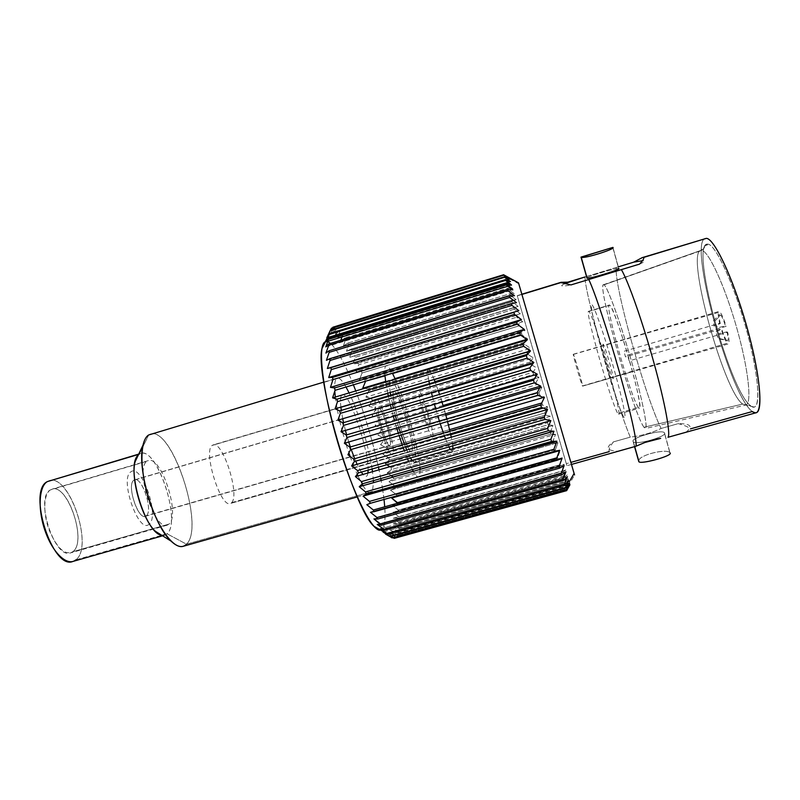 <?xml version="1.0" encoding="UTF-8"?>
<svg xmlns="http://www.w3.org/2000/svg" width="800" height="800" viewBox="0 0 800 800"><rect width="100%" height="100%" fill="white"/><g stroke="black" fill="none" stroke-linecap="round" stroke-linejoin="round"><path stroke-width="0.6" stroke-dasharray="4 3" d="M538.11 395.37L539.59 394.93L538.96 392.77L383.66 437.89L377.88 435.02L381.43 429.95L380.81 427.82L381.43 429.95L536.61 384.69L535.97 382.52L380.81 427.82L375.08 425.36L378.45 419.91L377.8 417.8L378.45 419.91L533.61 374.43L532.98 372.27L377.8 417.8L372.13 415.77L375.34 409.99L374.66 407.9L369.07 406.34L533.27 357.85L527.67 354.18L533.27 357.85L530 362.1L530.39 363.44L530 362.1L374.66 407.9L375.34 409.99L438.51 391.38M434.2 379.62L371.42 398.22L372.11 400.25L434.99 381.64L372.11 400.25L371.42 398.22L365.91 397.13L368.81 390.78L524.79 344.4L524.18 342.36L368.1 388.82L368.81 390.78L368.1 388.82L364.24 388.42M511.8 289.07L512.89 288.74L506.78 284.31L506.49 283.38L506.78 284.31L342.76 334.5L341.95 336.98L342.76 334.5L342.17 333.68L342.76 334.5L506.78 284.31L512.89 288.74L507.96 288.14L508.3 289.27L514.4 293.83L509.69 293.81L510.09 295.12L516.16 299.74L511.65 300.3L512.1 301.78L518.14 306.41L513.83 307.54L514.32 309.17L520.31 313.75L516.2 315.45L516.72 317.21L522.66 321.7L518.73 323.95L519.28 325.81L525.15 330.16L521.4 332.94L521.98 334.9L520.83 335.25L521.98 334.9L521.4 332.94L364.73 379.79L365.3 381.28L364.73 379.79L359.42 379.75L362.05 372.99L519.28 325.81L518.73 323.95L361.33 371.21L362.05 372.99L361.33 371.21L356.14 371.73L358.66 364.82L516.72 317.21L516.2 315.45L357.95 363.17L358.66 364.82L357.95 363.17L352.87 364.25L355.3 357.26L514.32 309.17L513.83 307.54L354.59 355.74L355.3 357.26L354.59 355.74L349.65 357.4L351.99 350.36L512.1 301.78L511.65 300.3L351.31 349L351.99 350.36L351.31 349L346.5 351.24L348.78 344.22L510.09 295.12L509.69 293.81L348.12 343.02L348.78 344.22L348.12 343.02L343.46 345.86L345.69 338.91L508.3 289.27L507.96 288.14L345.06 337.9L345.69 338.91L345.06 337.9L340.56 341.32L340.92 340.19L340.56 341.32L510.09 289.59M384.97 375.84L392.58 373.56L384.97 375.84M338.99 334.13L340.02 331.05L339.47 330.45L505.3 279.6L506.98 280.14L505.3 279.6L339.47 330.45L340.02 331.05L505.52 280.32L505.3 279.6L511.63 284.56L510.23 284.23L511.63 284.56L510.97 284.76M510.17 281.49L335.3 335.04L339.47 330.45L335.3 335.04L337.5 328.64L337 328.26L504.41 276.86L508.3 278.45L504.41 276.86L337 328.26L337.5 328.64L504.57 277.35L504.41 276.86L510.29 281.45M503.75 275.25L334.8 327.17L503.84 275.23L509.97 279.16L509.22 278.84L509.81 279.21L333.01 333.4L334.8 327.17L503.75 275.25M503.62 274.75L509.61 278.05L508.5 278.39M569.62 484.83L389.52 534.79L393.73 537.76L389.52 534.79L395.82 537.62L391.01 533.46L397.17 535.76L397.41 535.23L392.14 531.07L398.15 532.82L398.31 532.07L392.92 527.68L398.77 528.86L398.85 527.9L393.35 523.36L399.02 523.96L399.03 522.8L393.43 518.16L398.92 518.17L398.85 516.84L393.17 512.15L398.47 511.59L398.33 510.1L392.58 505.43L397.68 504.29L397.54 503.19L397.68 504.29L562.31 457.7L559.7 464.87L560.11 466.31L559.7 464.87L398.33 510.1L398.47 511.59L560.11 466.31L564.18 464.23L561.54 471.39L561.89 472.67L561.54 471.39L398.85 516.84L398.92 518.17L561.89 472.67L565.83 469.98L563.12 477.08L563.43 478.18L563.12 477.08L399.03 522.8L399.02 523.96L563.43 478.18L567.23 474.89L564.44 481.88L564.68 482.77L564.44 481.88L398.85 527.9L398.77 528.86L564.68 482.77L568.36 478.88L565.65 486.37L565.47 485.69L398.31 532.07L398.15 532.82L565.65 486.37L569.2 481.89L566.3 488.92L397.17 535.76L566.3 488.92L569.73 483.86L566.59 490.14L395.82 537.62L566.63 490.35L569.66 484.82M557.64 457.6L556.84 457.82L557.64 457.6L558.1 459.19L557.64 457.6L560.23 450.49L557.64 457.6M555.38 449.66L396.31 494.6L396.57 496.3L396.31 494.6L390.47 490.11L395.17 487.86L553.48 443L553.25 442.21L553.48 443L557.97 442.66L555.38 449.66L555.86 451.34L555.38 449.66L557.97 442.66L553.48 443L395.17 487.86L395.03 487.07L395.17 487.86L390.47 490.11L557.97 442.66L390.47 490.11L396.31 494.6L555.38 449.66M552.95 441.15L551.95 441.43L553.01 441.37L555.55 434.29L552.95 441.15M420.06 469.26L413.28 471.2L420.06 469.26M393.11 477.08L393.48 478.9L550.92 434.08L550.4 432.26L550.92 434.08L555.55 434.29L550.92 434.08L393.48 478.9L393.11 477.08M548.21 421.38L547.64 422.71L391.07 467.53L391.52 469.55L548.23 424.73L547.64 422.71L548.23 424.73L552.99 425.47L550.83 430.97L552.99 425.47L548.23 424.73L391.52 469.55L391.07 467.53L389.85 466.74M386.86 464.77L385.21 463.67L389.32 459.9L388.82 457.82L544.82 412.95L546.23 409.84L544.82 412.95L388.82 457.82L389.32 459.9L545.43 415.04L544.82 412.95L545.43 415.04L550.32 416.28L548.72 420.17M541.92 402.94L542.54 405.08L541.92 402.94L544.74 397.11L541.92 402.94M450.72 434.72L382.97 454.26L388.82 457.82L382.97 454.26L386.88 450.03L386.34 447.91L449.57 429.64L386.34 447.91L386.88 450.03L542.54 405.08L547.56 406.8L546.55 409.12L547.56 406.8L543.21 408.05M448.44 425.01L380.52 444.68L386.34 447.91L380.52 444.68L384.25 440.02L383.66 437.89L384.25 440.02L447.57 421.64M568.07 486.33L574.55 474.95L518.52 282.85L574.09 473.45L569.2 481.89M570.57 461.4L522.2 295.47L570.57 461.4M383.63 526.52C385.02 522.5 385.39 515.92 384.72 506.8C385.39 515.92 385.02 522.5 383.63 526.52L380.56 530.07L383.63 526.52L392.14 531.07L383.63 526.52M384.07 499.82L382.83 490.53L384.07 499.82M382.65 489.37L381.14 480.49L382.65 489.37M380.78 478.57L379.03 469.84L380.78 478.57M378.45 467.18C372.64 440.95 365.08 415.54 355.79 390.94C365.08 415.54 372.64 440.95 378.45 467.18M353.4 384.83C344.7 363.25 337.07 349.42 330.51 343.36C337.07 349.42 344.7 363.25 353.4 384.83M327.82 341.72L326.33 341.5L327.82 341.72M326.22 341.51L325.55 341.66L326.22 341.51M343.29 394.66C350.78 396.11 368.82 451.3 368.11 470.15M367.93 473.01L367.3 475.35C366.44 477.05 365 476.74 363 474.43M361.3 472.1L357.12 464.3M355.71 461.13L354.69 458.71M351.21 449.48L350.34 446.95M348.74 442L346.62 434.87M345.42 430.41L343.54 422.65M342.72 418.75L341.28 410.41M340.87 407.11C340.21 400.71 340.46 396.72 341.61 395.16M231.6 502.66L411.96 450.76C415 444.69 398.06 388.85 393.91 391.35L387.79 393.39L393.52 391.69C389.67 395.51 407.43 454.63 411.44 451.4L230.28 503.51C220.65 508.3 202.76 450.83 212.23 445.41L213.17 444.91C222.84 440.79 240.13 495.13 231.6 502.66M340.89 407.29L212.23 445.41L340.89 407.29M420.06 469.4L419.73 475.65C418.82 478.58 416.69 477.13 413.34 471.31M412.39 469.55L408.57 461.37M407.51 458.85L404.34 450.7M403.15 447.44L402.27 444.96M399.11 435.58L398.29 433.02M396.74 428.02L394.63 420.84M393.38 416.36L391.32 408.59M390.36 404.71L388.45 396.45M387.76 393.22L385.73 382.02M384.93 375.41C384.52 370.47 384.74 367.42 385.58 366.25C386.89 364.75 389.15 367.06 392.38 373.18M395.13 378.89C405.33 401.19 418.4 447.77 419.92 467.4M411.96 450.76C415.14 444.23 396.65 384.81 393.52 391.69C389.43 396.25 409.62 460.76 411.96 450.76M324.78 342.07L327.87 336.06L324.78 342.07C323.45 343.05 322.5 345.23 321.94 348.63M331.25 329.96L328.49 334.85L330.68 330.13M330.35 330.23L328.13 334.96M567.97 485L387.69 535.01L393.23 537.9M394.75 485.93L388.98 481.67L393.48 478.9L388.98 481.67L555.55 434.29L388.98 481.67L394.75 485.93M391.15 475.61L387.22 472.84L391.52 469.55L387.22 472.84L552.99 425.47L387.22 472.84L391.15 475.61M369.07 406.34L372.11 400.25L369.07 406.34M510.46 284.92L337.83 337.7L341.48 334.31L337.83 337.7L338.64 335.18M337 328.26L333.01 333.4L337 328.26M508.1 278.52L330.98 332.83L333.33 329.32L330.98 332.83L332.23 329.66M526.64 339.39L527.76 339.06L521.98 334.9L527.76 339.06L527.07 339.71M526.74 340.01L524.18 342.36L524.79 344.4L530.48 348.32L527.26 351.88M531.96 365.04L536.12 367.57L532.98 372.27L533.61 374.43L534.61 374.98M536.24 375.87L538.99 377.41L535.97 382.52L536.61 384.69L539.92 386.31M540.46 386.58L541.88 387.28L538.96 392.77L539.59 394.93L544.74 397.11L543.32 397.52M559.45 450.65L560.23 450.49L559.45 450.65M524.79 344.4L368.81 390.78L365.91 397.13L530.48 348.32L524.79 344.4M385.64 381.41L395.01 378.61M519.28 325.81L362.05 372.99L359.42 379.75L525.15 330.16L519.28 325.81M361.33 371.21L518.73 323.95L522.66 321.7L356.14 371.73L361.33 371.21M514.32 309.17L355.3 357.26L352.87 364.25L520.31 313.75L514.32 309.17M357.95 363.17L520.31 313.75L357.95 363.17M512.1 301.78L351.99 350.36L349.65 357.4L518.14 306.41L512.1 301.78M354.59 355.74L518.14 306.41L354.59 355.74M510.09 295.12L348.78 344.22L346.5 351.24L516.16 299.74L510.09 295.12M351.31 349L511.65 300.3L516.16 299.74L346.5 351.24L351.31 349M508.3 289.27L345.69 338.91L343.46 345.86L514.4 293.83L508.3 289.27M348.12 343.02L509.69 293.81L514.4 293.83L343.46 345.86L348.12 343.02M328.64 334.8L506.43 280.31M507.91 279.85L509.87 279.25M507.73 282.46L510.52 281.61M326.09 341.83L328.01 341.24M507.93 286.24L511.51 285.15M325.79 346.91L512.85 289.86M514.52 295.72L325.9 353.09M326.42 360.31L516.52 302.67L326.42 360.31M370.47 512.31L562 458.48L370.47 512.31M373.95 518.91L564.13 465.65L373.95 518.91M377.23 524.43L565.95 471.74L377.23 524.43M380.28 528.81L567.43 476.69L380.28 528.81M383.67 531.87L568.58 480.47M569.38 483.07L385.53 534.11M569.83 484.49L568.55 484.84M568.57 484.19L391.01 533.46L396.14 537.32L566.59 490.14L569.73 483.86L568.9 484.09M564.68 482.77L398.77 528.86L392.92 527.68L568.36 478.88L564.68 482.77M563.43 478.18L399.02 523.96L393.35 523.36L567.23 474.89L563.43 478.18M561.89 472.67L398.92 518.17L393.43 518.16L565.83 469.98L561.89 472.67M560.11 466.31L398.47 511.59L393.17 512.15L564.18 464.23L560.11 466.31M398.33 510.1L559.7 464.87L562.31 457.7L392.58 505.43L398.33 510.1M559.43 450.71L560.23 450.49L559.43 450.71M545.43 415.04L389.32 459.9L385.21 463.67L550.32 416.28L545.43 415.04M445.85 415.24L377.88 435.02L383.66 437.89L538.96 392.77L541.88 387.28L539.76 387.9M443.03 405.48L375.08 425.36L380.81 427.82L535.97 382.52L538.99 377.41L534.46 378.74M427.87 369.46C427.39 370.84 427.73 374.7 428.91 381.03M429.56 384.29L431.43 392.6M432.4 396.51L434.46 404.32M435.73 408.82L437.85 416.04M439.41 421.07L440.23 423.64M443.42 433.08L444.32 435.57M445.54 438.83L448.96 446.96M450.25 449.44L452.4 451.74L452.89 450.86L415.35 461.6L414.6 462.56L411.97 460.4M410.5 457.99L406.74 450.01M405.43 446.79L404.48 444.32M401.16 434.98L400.32 432.43M398.75 427.44L396.63 420.25M395.39 415.77L393.41 407.98M392.5 404.07L390.82 395.75M390.28 392.47C389.33 386.11 389.25 382.2 390.03 380.74M592.1 304.92C594.55 306.78 605.02 337.21 613.99 369.03C623 400.91 627.36 422.88 623.82 417.06C616.58 406.85 585.76 298.18 592.1 304.92M603.26 344.37C601 341.23 610.85 376.01 612.87 378.35C615.45 382.5 605.14 346.03 603.26 344.37M390.57 380.25C396.3 377 419.31 452.74 415.35 461.6L452.89 450.86L452.97 448.66M452.72 445.88L451.24 437.19M450.51 433.78L449.93 431.19M447.54 421.52L446.85 418.91M445.46 413.83L443.36 406.59M442 402.11L439.53 394.41M438.24 390.6L435.35 382.58M434.14 379.47C431.77 373.58 429.98 370.15 428.8 369.19M615.36 452.15C611.96 453.13 609.92 452.96 609.24 451.63L566.32 463.66L566.89 465.72L517.28 295.84L522.01 294.41L517.23 295.64L566.32 463.66L571.05 462.33M756.16 412.73L752.36 411.52L690.45 428.87C691.56 430.09 690.82 431.05 688.24 431.75M685.88 432.28C693.27 426.47 690.73 423.59 678.27 423.64L661.09 428.47C651.83 432.93 641.56 435.82 630.28 437.14L613.43 441.88C605.14 447.63 606.76 450.73 618.29 451.2M635.85 446.28C643.11 442.68 651.26 440.06 660.32 438.43M633.13 441.59C630.06 437.93 662.2 428.88 664.46 432.79C668.23 436.38 634.66 445.78 633.13 441.59L634.56 446.65L633.36 441.85C636.56 445.38 668.15 436.19 664.46 432.79L664.28 432.61C660.9 429.17 630.12 438.05 633.13 441.59M609.24 451.63C608.5 449.7 609.89 446.45 613.43 441.88L630.28 437.14C616.21 404.27 584.59 292.87 585 276.96L616.27 267.46C613.65 284.11 644.98 396.03 661.09 428.47L678.27 423.64C684.73 425.43 688.79 427.18 690.45 428.87M706.35 238.36C686.34 235.56 729.57 396.24 752.36 411.52C730.26 396.69 687.91 242.42 705.28 238.46M618.31 266.84L616.27 267.46C613.65 284.11 644.98 396.03 661.09 428.47C651.83 432.93 641.56 435.82 630.28 437.14C616.21 404.27 584.59 292.87 585 276.96L618.31 266.84M645.12 442.4L655.61 439.35M639.59 264.1C645.14 261.63 646.11 260.5 642.49 260.7M564.4 283.74C559.4 286.34 561.57 286.73 570.93 284.93M587.05 277.9C588.63 276.04 617.53 267.48 618.78 268.52L612.91 247.4L618.64 268.49C616.32 267.82 588.56 276.1 587.05 277.9M581.7 256.8C585.44 256.23 605.89 249.96 611.3 247.72M707.89 244.15C688.94 240.81 729.64 392.2 750.89 405.98C760.79 414.08 760.22 381.65 747.72 334.38C735.34 287.15 715.87 244.24 707.89 244.15L701.72 250.43L700.65 250.5C685.8 253.7 723.85 391.64 742.7 404.07L750.89 405.98C730.4 392.69 690.64 248.28 706.73 244.26L707.89 244.15C715.34 244.43 732.72 281.1 745.2 325.19C757.77 369.28 761.32 406.12 754.26 407.06L745.78 405.07C752.19 404.08 748.52 369.16 736.63 327.49C724.81 285.81 708.59 250.94 701.72 250.43L707.89 244.15M604.01 284.83L701.72 250.43C708.59 250.94 724.79 285.75 736.6 327.39C748.49 369.02 752.18 403.97 745.82 405.06L742.7 404.07L643.97 427.25L645.51 428.49C648.23 428.2 641.69 396.56 630.57 358.08C619.48 319.61 607.29 286.43 604.01 284.83L603.53 284.71C596.91 284.76 633.68 413.99 643.97 427.25L742.7 404.07C723.82 391.62 685.75 253.49 700.68 250.49L604.01 284.83C595.23 278.38 633.29 413.47 643.97 427.25C649.15 435.07 644.41 407.37 632.88 366.21C621.4 325.1 607.49 286.38 604.01 284.83M638.42 407.47C630.99 398.71 602.91 298.96 609.74 305.25C612.41 306.97 622.24 334.54 630.3 363.4C638.41 392.3 641.99 412.53 638.42 407.47C631.35 399.2 604.46 304.88 609.29 305.11L588.54 311.32C584.85 310.75 611.82 404.79 617.77 413.35L638.42 407.47L617.77 413.35L618.56 414.13C622.99 416.89 593.06 313.29 588.89 311.49L609.74 305.25C615.09 306.7 645 410.64 639.39 408.2L638.42 407.47M638.71 460.78C639.03 454.97 666.57 448.27 669.87 452.72L664.46 432.79L670.05 452.92C667.82 448.17 639.04 454.72 638.71 460.78M47.42 481.58C67.11 468.54 94.92 546.28 75.76 559.9L167.06 533.79C181.62 521.89 157.29 447.05 140.79 453.49L138.29 455.05L139.33 454.18L148.69 434.97L139.33 454.18C155.12 442.23 182.35 521.17 167.06 533.79L75.76 559.9L72.77 561.49M72.8 551.73C88.16 541.23 65.9 479.15 50.43 489.9C43.6 493.82 42.78 512.72 49.06 529.77C56.93 548.27 64.84 555.59 72.8 551.73L169.04 524.09C180.54 515.06 161.24 455.44 148.39 460.59L51.94 489.22C67.89 483.16 87.37 541.89 72.8 551.73L70.54 552.91C54.57 559.73 34.57 497.3 50.43 489.9L147.17 461.19C134.46 467.69 154.41 531.09 167.24 525.14L169.04 524.09L72.8 551.73M49.21 480.79C69.42 473.25 94 547.05 75.76 559.9M161.7 535.25L164.65 535.22L167.06 533.79L161.7 535.25M371.79 492.45L372.43 491.42L186.5 544.18L167.06 533.79L186.5 544.18L183.11 546.33M346.02 387.04C342.32 380.59 339.4 377.6 337.26 378.07L323.8 382.38L336.43 378.59C334.94 380.13 334.39 384.32 334.77 391.13M335.31 397.04L337.03 408.25M337.33 409.83L339.42 419.72M339.76 421.21L342.32 431.32M342.73 432.82L345.65 442.9M346.17 444.58L348.88 452.87M350.11 456.41L352.87 463.88M353.45 465.36L357.21 474.33M357.92 475.88L362.08 484.06M363.02 485.65C365.7 490.04 367.93 492.5 369.69 493.04M150.37 434.2C172.2 425.96 205.15 527.16 186.5 544.18L372.43 491.42L373.47 482.67M373.39 480.67L372.51 471.7M372.12 469C368.72 446.04 358.39 411.88 349.1 392.93M186.5 544.18C205.95 526.33 169.7 420.27 148.69 434.97M149.22 524.07C139.03 535.2 119.01 478.41 130.92 471.82C141.56 463.22 159.94 516.04 149.22 524.07M146.31 515.76C153.72 510.45 141.05 474.12 133.86 480.23C125.9 484.88 139.33 523.05 146.31 515.76L390.12 445.23C392.48 441.57 381.7 406.13 378.75 407.9L134.66 479.84C142.26 476.72 153.3 510.86 146.31 515.76L145.31 516.31C137.71 519.68 126.47 484.33 133.86 480.23L378.45 408.16C375.75 410.94 386.85 447.66 389.75 445.61L146.31 515.76M392.85 453.9C390.07 463.19 371.33 403.84 375.68 399.38C379.11 392.75 396.38 447.77 392.85 453.9M390.12 445.23C392.61 441.24 380.71 403.36 378.45 408.16C375.58 411.38 388.16 451.25 390.12 445.23M573.4 354.39L719.94 311.98C721.8 314.24 723.85 319.03 726.1 326.33L627.56 355.11L629.17 360.87L727.66 332.19C729.2 339.13 729.47 343.03 728.44 343.87L582.59 386.13C583.45 386.89 574.45 355.84 573.4 354.39L573.29 354.28C572.5 353.73 581.22 383.86 582.45 385.95L727.25 343.22C725.39 340.79 723.37 336.04 721.2 328.97L625.5 356.9L623.93 351.3L719.68 323.27C718.15 316.49 717.85 312.56 718.79 311.49L573.4 354.39M432.77 436.46C434.64 431.96 420.87 387.3 419.21 392.53C416.86 395.93 431.55 443.41 432.77 436.46M422.27 402.46C423.14 399.37 430.82 424.28 429.74 426.62C429.01 430.23 421.05 404.47 422.27 402.46M720.74 314.98C722.19 316.87 723.77 320.56 725.48 326.04L717.38 327.75L714.64 321.26L720.74 314.98M727.04 331.88C728.16 337.05 728.36 340.06 727.65 340.88L719.34 338.83L718.94 333.56L727.04 331.88M720.27 323.55C719.15 318.47 718.93 315.44 719.59 314.48L713.52 320.73L713.96 326.03L720.27 323.55M726.46 340.25C725.02 338.27 723.46 334.6 721.79 329.26L715.49 331.75L718.2 338.21L726.46 340.25M393.91 391.35L213.17 444.91M411.44 451.4L230.28 503.51M509.59 278.92L518.72 283.74M452.4 451.74L414.6 462.56M571.64 464.39L566.89 465.72M521.95 294.2L517.23 295.64M612.77 247.39L618.64 268.49M706.73 244.26L700.65 250.5M754.26 407.06L745.78 405.07L645.51 428.49M603.53 284.71L700.68 250.49M588.54 311.32L609.29 305.11M618.56 414.13L639.39 408.2M669.87 452.72L664.28 432.61M634.71 446.6L633.36 441.85M138.74 454.1L140.79 453.49M162.59 535.81L164.65 535.22M357.28 496.92L370.84 493.08M323.76 382.12L337.26 378.07M148.39 460.59L51.94 489.22M167.24 525.14L70.54 552.91M134.66 479.84L378.75 407.9M145.31 516.31L389.75 445.61M631.21 372.04L582.59 386.13M573.29 354.28L621.85 339.99"/><path stroke-width="1.2" d="M438.51 391.38L530.63 364.24L530.39 363.44L531.96 365.04M527.63 354.22L434.99 381.64L527.63 354.22L527.06 352.1L434.2 379.62M365.3 381.28L384.97 375.84L365.3 381.28M392.58 373.56L520.83 335.25L392.58 373.56M506.49 283.38L341.48 334.31L506.49 283.38L510.23 284.23L506.49 283.38M503.84 275.23L509.01 277.75L503.84 275.23M393.23 537.9L394.5 538.29L566.64 490.66L569.95 484.74L566.64 490.66L394.11 538.35L566.61 490.61L569.83 484.49L566.35 489.97L392.04 537.9L566.24 489.67L569.38 483.07L565.7 488.07L565.52 487.5L565.7 488.07L390.17 536.71L389.63 536.26L565.52 487.5L568.58 480.47L564.69 484.92L564.43 484.1L564.69 484.92L387.5 534.1L386.9 533.39L564.43 484.1L567.43 476.69L563.32 480.54L562.98 479.45L563.32 480.54L384.53 530.27L383.87 529.3L562.98 479.45L565.95 471.74L561.6 474.94L561.19 473.6L561.6 474.94L381.29 525.23L380.57 524.01L561.19 473.6L564.13 465.65L559.53 468.16L559.06 466.57L559.53 468.16L377.8 519.02L377.04 517.56L559.06 466.57L562 458.48L557.15 460.26L556.61 458.45L557.15 460.26L374.12 511.7L373.32 510.01L556.61 458.45L559.58 450.29L554.48 451.33L553.87 449.31L554.48 451.33L370.28 503.32L369.45 501.42L553.87 449.31L556.89 441.17L551.53 441.46L550.88 439.26L551.53 441.46L366.34 493.99L365.49 491.91L550.88 439.26L553.97 431.24L548.37 430.77L547.67 428.42L548.37 430.77L362.34 483.83L361.49 481.58L547.67 428.42L550.85 420.62L545.01 419.41L544.28 416.93L545.01 419.41L358.34 472.95L357.5 470.57L544.28 416.93L547.57 409.45L541.51 407.53L540.75 404.96L541.51 407.53L354.41 461.51L353.59 459.02L540.75 404.96L544.18 397.88L537.92 395.29L537.15 392.67L537.92 395.29L350.59 449.66L349.8 447.11L537.15 392.67L540.73 386.07L534.29 382.87L533.52 380.23L534.29 382.87L346.94 437.57L346.19 435L533.52 380.23L537.26 374.2L530.67 370.45L529.9 367.83L530.67 370.45L343.52 425.42L342.82 422.86L529.9 367.83L533.83 362.43L527.11 358.2L526.37 355.65L527.11 358.2L340.36 413.39L339.74 410.86L526.37 355.65L530.49 350.93L523.67 346.31L522.95 343.85L523.67 346.31L337.53 401.63L336.97 399.19L522.95 343.85L527.27 339.86L520.38 334.94L519.71 332.61L520.38 334.94L335.05 390.31L334.57 387.99L519.71 332.61L524.23 329.36L517.31 324.23L516.69 322.07L517.31 324.23L332.95 379.6L332.56 377.42L516.69 322.07L521.4 319.59L514.48 314.34L513.92 312.36L514.48 314.34L331.26 369.62L330.96 367.62L518.82 310.66L511.93 305.38L511.43 303.61L511.93 305.38L329.99 360.51L329.78 358.7L511.43 303.61L516.52 302.67L509.7 297.46L509.26 295.92L509.7 297.46L329.16 352.36L329.04 350.77L509.26 295.92L514.52 295.72L507.79 290.65L507.43 289.35L507.79 290.65L328.76 345.27L328.73 343.91L507.43 289.35L512.85 289.86L506.23 285.01L505.95 283.97L506.23 285.01L328.79 339.29L328.85 338.17L505.95 283.97L511.51 285.15L504.82 279.82L505.03 280.59L329.24 334.48L329.39 333.61L504.82 279.82L510.52 281.61L504.06 276.9L504.19 277.41L330.09 330.86L330.32 330.25L504.06 276.9L509.87 279.25L503.67 275.21L331.31 328.44L503.67 275.21L518.52 282.85L503.61 274.75L332.89 327.22L503.61 274.74L333.15 327.14M556.84 457.82L397.48 502.66L397.54 503.19L391.68 498.05L555.86 451.34L391.68 498.05L559.43 450.71L391.68 498.05L397.48 502.66L556.84 457.82M551.95 441.43L394.84 486L395.03 487.07L394.75 485.93L551.95 441.43M553.25 442.21L553.01 441.37L553.25 442.21M550.36 432.13L420.06 469.26L550.4 432.26L550.83 430.97L550.36 432.13M413.28 471.2L393.11 477.08L391.15 475.61L393.09 476.95L413.28 471.2M541.72 403L449.57 429.64L541.72 403M447.57 421.64L538.11 395.37M574.55 474.95L518.52 282.85L574.09 473.45L569.2 481.89M384.72 506.8L384.07 499.82L384.72 506.8M382.83 490.53L382.65 489.37L382.83 490.53M381.14 480.49L380.78 478.57L381.14 480.49M379.03 469.84L378.45 467.18L379.03 469.84M355.79 390.94L353.4 384.83L355.79 390.94M330.51 343.36L327.82 341.72L330.51 343.36M324.78 342.07L325.55 341.66L324.78 342.07C317.43 346.38 322.78 392.12 337.98 443.1C353.09 494.11 372.78 532.77 380.56 530.07C378.76 530.48 376.5 529.17 373.76 526.13C353.37 507.5 314.77 375.31 321.94 348.63L329.08 334.84L326.09 341.83L328.85 338.17L325.79 346.91L328.73 343.91L328.76 345.27L325.9 353.09L329.04 350.77L329.16 352.36L326.42 360.31L329.78 358.7L329.99 360.51L327.36 368.49L330.96 367.62L331.26 369.62L328.71 377.55L332.56 377.42L332.95 379.6L330.46 387.37L334.57 387.99L335.05 390.31L332.59 397.85L336.97 399.19L337.53 401.63L335.08 408.83L339.74 410.86L340.36 413.39L337.9 420.17L342.82 422.86L343.52 425.42L341.01 431.7L346.19 435L346.94 437.57L344.36 443.28L349.8 447.11L350.59 449.66L347.91 454.73L353.59 459.02L354.41 461.51L351.61 465.89L357.5 470.57L358.34 472.95L355.41 476.6L361.49 481.58L362.34 483.83L359.24 486.73L365.49 491.91L366.34 493.99L363.06 496.13L369.45 501.42L370.28 503.32L366.82 504.69L373.32 510.01L374.12 511.7L370.47 512.31L377.04 517.56L377.8 519.02L373.95 518.91L381.29 525.23L377.23 524.43L383.87 529.3L384.53 530.27L380.28 528.81L387.5 534.1L383.05 532.04L392.04 537.9L566.35 489.97L569.83 484.49M341.61 395.16L343.29 394.66M368.11 470.15L367.93 473.01M363 474.43L361.3 472.1M357.12 464.3L355.71 461.13M354.69 458.71L351.21 449.48M350.34 446.95L348.74 442M346.62 434.87L345.42 430.41M343.54 422.65L342.72 418.75M341.28 410.41L340.87 407.11M387.79 393.39L340.89 407.29L387.79 393.39M413.34 471.31L412.39 469.55M408.57 461.37L407.51 458.85M404.34 450.7L403.15 447.44M402.27 444.96L399.11 435.58M398.29 433.02L396.74 428.02M394.63 420.84L393.38 416.36M391.32 408.59L390.36 404.71M388.45 396.45L387.76 393.22M385.73 382.02L384.93 375.41M392.38 373.18L395.13 378.89M419.92 467.4L420.06 469.4M327.87 336.06L328.49 334.85L327.87 336.06M330.68 330.13L331.48 328.39M331.62 328.08L330.35 330.23M509.87 279.25L504.06 276.9L330.32 330.25L326.77 337.87L329.39 333.61L329.08 334.85M392.15 537.87L390.26 536.68L392.15 537.87M394.45 538.26L393.73 537.76L394.45 538.26M389.85 466.74L386.86 464.77M364.24 388.42L362.69 388.25L365.45 381.67L362.69 388.25L385.64 381.41M340.92 340.19L341.95 336.98L340.92 340.19M338.64 335.18L338.99 334.13M334.63 327.42L333.33 329.32L334.63 327.42M332.23 329.66L332.93 327.94M333.05 327.64L333.27 327.11M332.89 327.22L332.54 327.8M332.35 328.12L331.25 329.96M509.22 278.84L508.3 278.45L509.22 278.84M509.62 281L506.98 280.14L509.62 281M527.26 351.88L527.66 354.16M534.61 374.98L536.24 375.87M539.92 386.31L540.46 386.58M546.55 409.12L546.23 409.84L546.55 409.12M548.72 420.17L548.21 421.38M395.01 378.61L526.64 339.39M510.09 289.59L511.8 289.07M510.97 284.76L510.46 284.92M328.13 334.96L328.64 334.8M506.43 280.31L507.91 279.85M510.52 281.61L504.82 279.82L329.39 333.61L326.77 337.87L327.65 337.6M327.92 337.52L507.73 282.46M511.51 285.15L505.95 283.97L328.85 338.17L326.09 341.83M328.01 341.24L507.93 286.24M512.85 289.86L507.43 289.35L328.73 343.91L325.79 346.91M325.9 353.09L328.76 345.27L507.79 290.65L514.52 295.72M511.43 303.61L329.78 358.7L326.42 360.31L329.16 352.36L509.7 297.46L516.52 302.67L511.43 303.61M513.92 312.36L327.36 368.49L513.92 312.36M329.99 360.51L511.93 305.38L518.82 310.66L327.36 368.49L329.99 360.51M516.69 322.07L332.56 377.42L328.71 377.55L521.4 319.59L516.69 322.07M331.26 369.62L514.48 314.34L521.4 319.59L328.71 377.55L331.26 369.62M519.71 332.61L334.57 387.99L330.46 387.37L524.23 329.36L519.71 332.61M332.95 379.6L517.31 324.23L524.23 329.36L330.46 387.37L332.95 379.6M522.95 343.85L336.97 399.19L332.59 397.85L527.27 339.86L522.95 343.85M337.53 401.63L523.67 346.31L530.49 350.93L335.08 408.83L337.53 401.63M340.36 413.39L527.11 358.2L533.83 362.43L337.9 420.17L340.36 413.39M343.52 425.42L530.67 370.45L537.26 374.2L341.01 431.7L343.52 425.42M346.94 437.57L534.29 382.87L540.73 386.07L344.36 443.28L346.94 437.57M544.28 416.93L357.5 470.57L351.61 465.89L547.57 409.45L544.28 416.93M547.67 428.42L361.49 481.58L355.41 476.6L550.85 420.62L547.67 428.42M550.88 439.26L365.49 491.91L359.24 486.73L553.97 431.24L550.88 439.26M553.87 449.31L369.45 501.42L363.06 496.13L556.89 441.17L553.87 449.31M370.28 503.32L559.58 450.29L370.28 503.32M559.06 466.57L377.04 517.56L370.47 512.31L562 458.48L559.06 466.57M561.19 473.6L380.57 524.01L373.95 518.91L377.8 519.02L559.53 468.16L564.13 465.65L561.19 473.6M562.98 479.45L383.87 529.3L377.23 524.43L381.29 525.23L561.6 474.94L565.95 471.74L562.98 479.45M564.43 484.1L386.9 533.39L380.28 528.81L384.53 530.27L563.32 480.54L567.43 476.69L564.43 484.1M568.58 480.47L565.52 487.5L389.63 536.26L383.05 532.04L383.67 531.87M385.53 534.11L390.17 536.71L565.7 488.07L569.38 483.07M568.55 484.84L567.97 485M543.21 408.05L450.72 434.72M543.32 397.52L448.44 425.01M539.76 387.9L445.85 415.24M534.46 378.74L443.03 405.48M390.03 380.74L427.87 369.46M428.91 381.03L429.56 384.29M431.43 392.6L432.4 396.51M434.46 404.32L435.73 408.82M437.85 416.04L439.41 421.07M440.23 423.64L443.42 433.08M444.32 435.57L445.54 438.83M448.96 446.96L450.25 449.44M411.97 460.4L410.5 457.99M406.74 450.01L405.43 446.79M404.48 444.32L401.16 434.98M400.32 432.43L398.75 427.44M396.63 420.25L395.39 415.77M393.41 407.98L392.5 404.07M390.82 395.75L390.28 392.47M427.9 369.39L390.08 380.65L427.9 369.39M452.97 448.66L452.72 445.88M451.24 437.19L450.51 433.78M449.93 431.19L447.54 421.52M446.85 418.91L445.46 413.83M443.36 406.59L442 402.11M439.53 394.41L438.24 390.6M435.35 382.58L434.14 379.47M428.8 369.19L428.24 369.02M564.4 283.74L585 276.96L567.88 282.16L561.05 282.31L522.01 294.41L560.89 282.59L570.93 284.93L588.77 279.52C594.68 291.68 608.17 332.21 619.54 372.61C630.94 413.06 637.64 444.06 635.85 446.28L571.64 464.39M685.88 432.28L667.97 437.29C670.84 434.76 665.15 403.33 653.88 362.65C642.65 322.01 628.37 281.52 621.39 269.63L639.59 264.1C643.21 260.17 644.48 257.97 643.41 257.5L706.35 238.36C714.23 238.4 732.8 277.32 746.24 324.61C759.76 371.89 763.62 411.49 756.16 412.73L667.97 437.29C670.84 434.76 665.15 403.33 653.88 362.65C642.65 322.01 628.37 281.52 621.39 269.63L588.77 279.52C594.68 291.68 608.17 332.21 619.54 372.61C630.94 413.06 637.64 444.06 635.85 446.28L645.12 442.4M618.29 451.2L635.85 446.28M660.32 438.43L655.61 439.35M571.05 462.33L609.24 451.63M690.45 428.87L752.36 411.52C763.02 420.45 762.54 385.92 749.09 335.03C735.77 284.16 714.81 238.16 706.35 238.36L642.23 257.63L633.72 262.16L618.31 266.84L633.72 262.16L642.49 260.7M642.22 257.63L706.35 238.36M570.93 284.93L639.59 264.1M586.92 278.05L581.02 257.17L586.96 278.18C587.7 279.55 621.81 269.21 618.78 268.52C621.77 269.15 589.61 279.02 587.14 278.24L586.96 278.18M580.99 257.11L612.91 247.4L581.2 257.21C583.97 259.12 616.13 248.8 612.91 247.4C616.21 249 582.02 259.47 581.02 257.17M638.78 461.61L638.71 460.78L638.78 461.61C640.06 464.92 673.59 455.62 670.05 452.92C673.54 455.56 641.89 464.34 639.03 461.89L634.56 446.65L638.78 461.61M75.76 559.9C67.89 566.71 53.49 554.1 45.57 532.21C37.54 510.42 38.69 486.36 47.42 481.58L138.74 454.1M138.6 454.4L47.42 481.58L138.6 454.4M162.59 535.81L72.77 561.49C52.51 570.25 27.1 490.52 47.42 481.58M138.29 455.05C125.06 465.15 145.13 533.86 161.7 535.25L155.36 531.27C142.37 519.68 130.37 478.58 135.08 461.82L138.29 455.05M357.28 496.92L183.11 546.33C173.76 549.39 157.8 528 148.71 498.49C139.52 469.02 139.9 440.03 148.69 434.97C146.1 436.61 144.21 439.99 143 445.12C136.67 467.75 153.51 525.42 171.02 541.09C177.42 547.15 182.58 548.18 186.5 544.18M148.69 434.97L323.76 382.12M334.77 391.13L335.31 397.04M337.03 408.25L337.33 409.83M339.42 419.72L339.76 421.21M342.32 431.32L342.73 432.82M345.65 442.9L346.17 444.58M348.88 452.87L350.11 456.41M352.87 463.88L353.45 465.36M357.21 474.33L357.92 475.88M362.08 484.06L363.02 485.65M369.69 493.04L371.79 492.45M373.47 482.67L373.39 480.67M372.51 471.7L372.12 469M349.1 392.93L346.02 387.04M387.48 534.07L373.76 526.13M561.05 282.31L521.95 294.2M644.84 442.5L660.66 438.37M581.2 257.21L587.14 278.24M639.03 461.89L634.71 446.6M143 445.12L135.08 461.82M171.02 541.09L155.36 531.27"/></g></svg>
